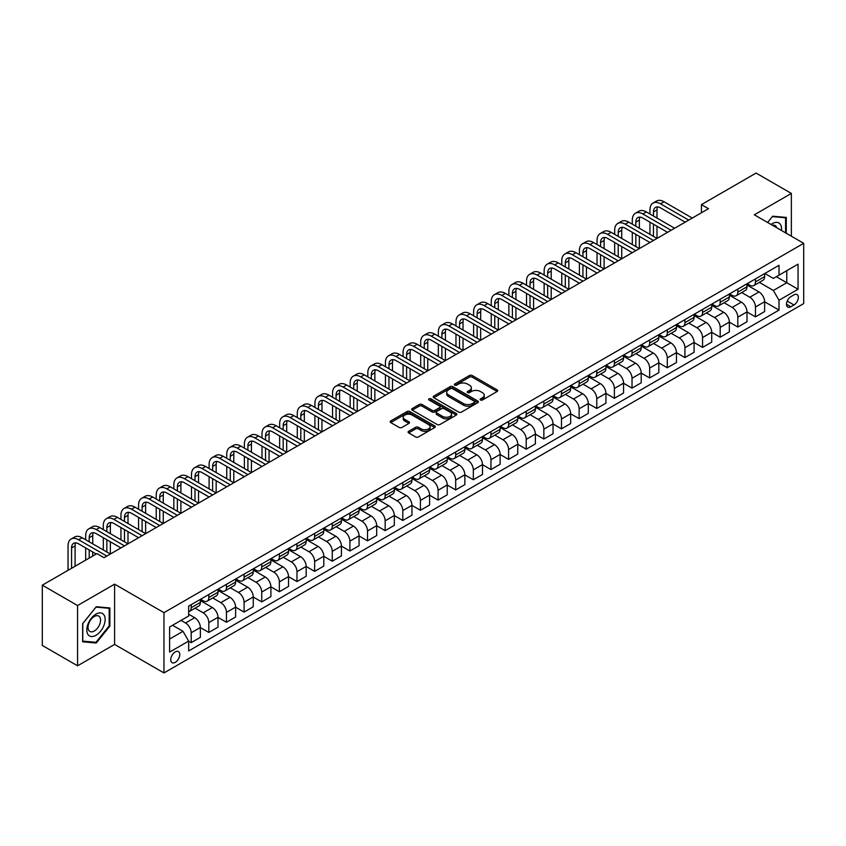 <?xml version="1.0" encoding="UTF-8"?>
<svg xmlns="http://www.w3.org/2000/svg" width="846" height="846" viewBox="0 0 846 846"><rect width="100%" height="100%" fill="white"/><g stroke="black" fill="none" stroke-linecap="round" stroke-linejoin="round"><path stroke-width="1.27" d="M480.486 399.999A1.375 0.793 0 0 0 482.432 399.999L497.141 391.497A1.956 1.132 0 0 0 497.712 390.704A1.956 1.132 0 0 0 497.141 389.9L472.216 375.508A1.956 1.132 0 0 0 469.445 375.508L454.736 384.01A1.375 0.793 0 0 0 454.334 384.57A1.375 0.793 0 0 0 454.736 385.131A1.375 0.793 0 0 0 456.671 385.131L458.574 384.031A6.271 3.617 0 0 1 467.436 384.031L469.519 385.226A6.271 3.617 0 0 1 471.349 387.785A6.271 3.617 0 0 1 469.519 390.344L467.616 391.444A1.375 0.793 0 0 0 467.214 392.005A1.375 0.793 0 0 0 467.616 392.565A1.375 0.793 0 0 0 469.551 392.565L471.455 391.465A6.271 3.617 0 0 1 480.317 391.465L482.389 392.66A6.271 3.617 0 0 1 484.229 395.219A6.271 3.617 0 0 1 482.389 397.779L480.486 398.878A1.375 0.793 0 0 0 480.084 399.439A1.375 0.793 0 0 0 480.486 399.999L480.486 398.878M175.249 662.344A6.387 3.691 120 0 0 179.426 656.718A6.387 3.691 120 0 0 178.443 651.6A6.387 3.691 120 0 0 175.249 651.917A6.387 3.691 120 0 0 171.082 657.543A6.387 3.691 120 0 0 172.066 662.661A6.387 3.691 120 0 0 175.249 662.344M408.66 431.312A1.956 1.132 0 0 0 408.089 432.116A1.956 1.132 0 0 0 408.66 432.909L415.65 436.948A1.956 1.132 0 0 0 418.421 436.948L434.759 427.516A1.956 1.132 0 0 0 435.33 426.712A1.956 1.132 0 0 0 434.759 425.919L409.834 411.526A1.956 1.132 0 0 0 407.063 411.526L390.725 420.959A1.956 1.132 0 0 0 390.154 421.763A1.956 1.132 0 0 0 390.725 422.556L399.175 427.431A1.956 1.132 0 0 0 401.945 427.431L408.935 423.402A1.956 1.132 0 0 0 409.506 422.598A1.956 1.132 0 0 0 408.935 421.794L404.748 419.383A5.235 3.024 0 0 1 403.214 417.247A5.235 3.024 0 0 1 406.45 414.445A5.235 3.024 0 0 1 412.161 415.1L428.562 424.576A5.235 3.024 0 0 1 430.096 426.712A5.235 3.024 0 0 1 426.86 429.514A5.235 3.024 0 0 1 421.16 428.859L418.421 427.272A1.956 1.132 0 0 0 415.65 427.272L408.66 431.312L408.66 432.909M114.591 584.152L77.568 605.535L42.3 585.178L42.3 645.445L77.568 665.802L114.591 644.419L163.965 672.93L163.965 612.663L114.591 584.152L114.591 644.419M791.359 236.193L791.359 193.427L754.325 214.81L803.7 243.32L163.965 612.663M791.359 193.427L756.091 173.07L701.429 204.626L701.429 212.769M42.3 585.178L96.962 553.612L104.016 557.683L708.483 208.698L701.429 204.626M458.712 412.087A1.956 1.132 0 0 0 461.482 412.087L477.821 402.654A1.956 1.132 0 0 0 478.392 401.85A1.956 1.132 0 0 0 477.821 401.057L452.896 386.664A1.956 1.132 0 0 0 450.125 386.664L433.787 396.097A1.956 1.132 0 0 0 433.215 396.901A1.956 1.132 0 0 0 433.787 397.694L458.712 412.087M429.567 400.295A1.375 0.793 0 0 1 430.952 400.486L430.952 398.857L456.29 413.483A1.956 1.132 0 0 1 456.861 414.286A1.956 1.132 0 0 1 456.29 415.079L439.952 424.512A1.956 1.132 0 0 1 437.181 424.512L412.256 410.13L419.256 406.122L419.256 404.494L412.256 408.533A1.956 1.132 0 0 0 411.685 409.327A1.956 1.132 0 0 0 412.256 410.13L412.256 408.533M419.256 406.122A1.956 1.132 0 0 1 422.017 406.122L422.017 404.494A1.956 1.132 0 0 0 419.256 404.494M422.017 404.494L432.126 410.331A1.956 1.132 0 0 0 434.897 410.331L439.539 407.645A1.956 1.132 0 0 0 440.11 406.852A1.956 1.132 0 0 0 439.539 406.048L429.017 399.978A1.375 0.793 0 0 1 428.615 399.418A1.375 0.793 0 0 1 429.461 398.688A1.375 0.793 0 0 1 430.952 398.857M793.971 294.873L790.862 296.66A6.186 3.574 120 0 0 786.822 302.107A6.186 3.574 120 0 0 787.774 307.066A6.186 3.574 120 0 0 790.862 306.76L793.971 304.972A6.186 3.574 120 0 0 798.011 299.516A6.186 3.574 120 0 0 797.059 294.567A6.186 3.574 120 0 0 793.971 294.873M163.965 672.93L803.7 303.587L803.7 243.32M764.837 273.491L773.371 278.419L779.018 275.161L779.018 265.306L188.658 606.148L188.658 616.004L169.612 626.992L169.612 652.076L188.658 641.088L188.658 650.944L779.018 310.101L779.018 300.245L773.371 290.474L759.348 282.374M779.018 275.161L798.053 264.164L798.053 289.247L779.018 300.245M77.568 605.535L77.568 665.802M776.332 276.705L786.769 282.733L786.769 270.678L798.053 264.164M773.371 290.474L786.769 282.733L798.053 289.247M169.612 639.047L183.011 631.317L172.573 625.289M188.658 641.162L191.196 642.632L191.196 632.776A7.984 4.611 -120 0 0 185.549 623.005L181.033 620.393M191.196 642.632L200.365 637.334L200.365 627.489A7.984 4.611 -120 0 0 194.717 617.707L188.658 614.207M200.365 627.563L208.825 632.448L208.825 622.593A7.984 4.611 -120 0 0 203.188 612.821L195.088 608.147M208.825 632.448L217.993 627.161L217.993 617.305A7.984 4.611 -120 0 0 212.357 607.534L200.365 600.607M217.993 617.39L226.464 622.275L226.464 612.419A7.984 4.611 -120 0 0 220.817 602.648L212.716 597.963M226.464 622.275L235.632 616.977L235.632 607.121A7.984 4.611 -120 0 0 229.985 597.35L217.993 590.423M235.632 607.206L244.092 612.092L244.092 602.236A7.984 4.611 -120 0 0 238.456 592.464L230.345 587.79M244.092 612.092L253.261 606.793L253.261 596.938A7.984 4.611 -120 0 0 247.624 587.166L235.632 580.25M253.261 597.022L261.731 601.908L261.731 592.052A7.984 4.611 -120 0 0 256.084 582.281L247.984 577.607M261.731 601.908L270.9 596.62L270.9 586.764A7.984 4.611 -120 0 0 265.253 576.993L253.261 570.067M270.9 586.849L279.36 591.735L279.36 581.879A7.984 4.611 -120 0 0 273.713 572.108L265.612 567.423M279.36 591.735L288.528 586.437L288.528 576.581A7.984 4.611 -120 0 0 282.892 566.809L270.9 559.883M288.528 576.665L296.988 581.551L296.988 571.695A7.984 4.611 -120 0 0 291.352 561.924L283.251 557.25M296.988 581.551L306.167 576.253L306.167 566.397A7.984 4.611 -120 0 0 300.52 556.626L288.528 549.71M306.167 566.482L314.627 571.367L314.627 561.511A7.984 4.611 -120 0 0 308.98 551.74L300.88 547.066M314.627 571.367L323.796 566.08L323.796 556.224A7.984 4.611 -120 0 0 318.149 546.453L306.167 539.526M323.796 556.298L332.256 561.194L332.256 551.338A7.984 4.611 -120 0 0 326.619 541.556L318.519 536.882M332.256 561.194L341.424 555.896L341.424 546.04A7.984 4.611 -120 0 0 335.788 536.269L323.796 529.342M341.424 546.125L349.895 551.01L349.895 541.154A7.984 4.611 -120 0 0 344.248 531.383L336.148 526.698M349.895 551.01L359.064 545.712L359.064 535.856A7.984 4.611 -120 0 0 353.417 526.085L341.424 519.169M359.064 535.941L367.524 540.827L367.524 530.971A7.984 4.611 -120 0 0 361.887 521.199L353.787 516.525M367.524 540.827L376.692 535.539L376.692 525.683A7.984 4.611 -120 0 0 371.056 515.901L359.064 508.985M376.692 525.757L385.163 530.643L385.163 520.798A7.984 4.611 -120 0 0 379.516 511.016L371.415 506.342M385.163 530.643L394.331 525.355L394.331 515.5A7.984 4.611 -120 0 0 388.684 505.728L376.692 498.802M394.331 515.584L402.791 520.47L402.791 510.614A7.984 4.611 -120 0 0 397.155 500.843L389.044 496.158M402.791 520.47L411.96 515.172L411.96 505.316A7.984 4.611 -120 0 0 406.323 495.545L394.331 488.618M411.96 505.4L420.43 510.286L420.43 500.43A7.984 4.611 -120 0 0 414.783 490.659L406.683 485.985M420.43 510.286L429.599 504.999L429.599 495.143A7.984 4.611 -120 0 0 423.952 485.361L411.96 478.445M429.599 495.217L438.059 500.102L438.059 490.257A7.984 4.611 -120 0 0 432.412 480.475L424.311 475.801M438.059 500.102L447.227 494.815L447.227 484.959A7.984 4.611 -120 0 0 441.58 475.188L429.599 468.261M447.227 485.044L455.687 489.929L455.687 480.073A7.984 4.611 -120 0 0 450.051 470.302L441.95 465.617M455.687 489.929L464.856 484.631L464.856 474.775A7.984 4.611 -120 0 0 459.219 465.004L447.227 458.077M464.856 474.86L473.326 479.745L473.326 469.89A7.984 4.611 -120 0 0 467.679 460.118L459.579 455.444M473.326 479.745L482.495 474.447L482.495 464.602A7.984 4.611 -120 0 0 476.848 454.82L464.856 447.904M482.495 464.676L490.955 469.562L490.955 459.706A7.984 4.611 -120 0 0 485.318 449.935L477.218 445.26M490.955 469.562L500.123 464.274L500.123 454.418A7.984 4.611 -120 0 0 494.487 444.647L482.495 437.72M500.123 454.503L508.594 459.389L508.594 449.533A7.984 4.611 -120 0 0 502.947 439.761L494.847 435.077M508.594 459.389L517.763 454.091L517.763 444.235A7.984 4.611 -120 0 0 512.116 434.463L500.123 427.537M517.763 444.319L526.223 449.205L526.223 439.349A7.984 4.611 -120 0 0 520.586 429.578L512.475 424.904M526.223 449.205L535.391 443.907L535.391 434.051A7.984 4.611 -120 0 0 529.755 424.28L517.763 417.364M535.391 434.135L543.862 439.021L543.862 429.165A7.984 4.611 -120 0 0 538.215 419.394L530.114 414.72M543.862 439.021L553.03 433.734L553.03 423.878A7.984 4.611 -120 0 0 547.383 414.106L535.391 407.18M553.03 423.962L561.49 428.848L561.49 418.992A7.984 4.611 -120 0 0 555.843 409.221L547.743 404.536M561.49 428.848L570.659 423.55L570.659 413.694A7.984 4.611 -120 0 0 565.022 403.923L553.03 396.996M570.659 413.779L579.129 418.664L579.129 408.808A7.984 4.611 -120 0 0 573.482 399.037L565.382 394.363M579.129 418.664L588.298 413.366L588.298 403.51A7.984 4.611 -120 0 0 582.651 393.739L570.659 386.823M588.298 403.595L596.758 408.481L596.758 398.625A7.984 4.611 -120 0 0 591.111 388.853L583.01 384.179M596.758 408.481L605.926 403.193L605.926 393.337A7.984 4.611 -120 0 0 600.279 383.566L588.298 376.639M605.926 393.411L614.386 398.307L614.386 388.451A7.984 4.611 -120 0 0 608.75 378.67L600.649 373.995M614.386 398.307L623.555 393.009L623.555 383.153A7.984 4.611 -120 0 0 617.918 373.382L605.926 366.455M623.555 383.238L632.025 388.124L632.025 378.268A7.984 4.611 -120 0 0 626.378 368.496L618.278 363.812M632.025 388.124L641.194 382.826L641.194 372.97A7.984 4.611 -120 0 0 635.547 363.198L623.555 356.282M641.194 373.054L649.654 377.94L649.654 368.084A7.984 4.611 -120 0 0 644.018 358.313L635.917 353.639M649.654 377.94L658.823 372.652L658.823 362.797A7.984 4.611 -120 0 0 653.186 353.015L641.194 346.099M658.823 362.871L667.293 367.756L667.293 357.911A7.984 4.611 -120 0 0 661.646 348.129L653.546 343.455M667.293 367.756L676.462 362.469L676.462 352.613A7.984 4.611 -120 0 0 670.815 342.841L658.823 335.915M676.462 352.697L684.922 357.583L684.922 347.727A7.984 4.611 -120 0 0 679.285 337.956L671.174 333.271M684.922 357.583L694.09 352.285L694.09 342.429A7.984 4.611 -120 0 0 688.454 332.658L676.462 325.731M694.09 342.514L702.561 347.399L702.561 337.543A7.984 4.611 -120 0 0 696.914 327.772L688.813 323.098M702.561 347.399L711.729 342.112L711.729 332.256A7.984 4.611 -120 0 0 706.082 322.474L694.09 315.558M711.729 332.33L720.189 337.216L720.189 327.37A7.984 4.611 -120 0 0 714.542 317.588L706.442 312.914M720.189 337.216L729.358 331.928L729.358 322.072A7.984 4.611 -120 0 0 723.711 312.301L711.729 305.374M729.358 322.157L737.818 327.042L737.818 317.187A7.984 4.611 -120 0 0 732.181 307.415L724.081 302.731M737.818 327.042L746.997 321.744L746.997 311.888A7.984 4.611 -120 0 0 741.35 302.117L729.358 295.191M746.997 311.973L755.457 316.859L755.457 307.003A7.984 4.611 -120 0 0 749.81 297.232L741.709 292.557M755.457 316.859L764.625 311.561L764.625 301.715A7.984 4.611 -120 0 0 758.978 291.933L746.997 285.017M747.208 283.674L749.81 285.176A7.984 4.611 -120 0 0 753.807 285.578A7.984 4.611 -120 0 0 755.457 281.919L755.457 278.905M729.569 293.848L732.181 295.36A7.984 4.611 -120 0 0 736.168 295.751A7.984 4.611 -120 0 0 737.818 292.103L737.818 289.089M711.941 304.031L714.542 305.543A7.984 4.611 -120 0 0 718.54 305.935A7.984 4.611 -120 0 0 720.189 302.276L720.189 299.262M694.302 314.215L696.914 315.717A7.984 4.611 -120 0 0 700.9 316.118A7.984 4.611 -120 0 0 702.561 312.46L702.561 309.446M676.673 324.388L679.285 325.9A7.984 4.611 -120 0 0 683.272 326.292A7.984 4.611 -120 0 0 684.922 322.643L684.922 319.629M659.034 334.572L661.646 336.084A7.984 4.611 -120 0 0 665.633 336.475A7.984 4.611 -120 0 0 667.293 332.827L667.293 329.813M641.405 344.756L644.018 346.257A7.984 4.611 -120 0 0 648.004 346.659A7.984 4.611 -120 0 0 649.654 343L649.654 339.986M623.766 354.929L626.378 356.441A7.984 4.611 -120 0 0 630.376 356.832A7.984 4.611 -120 0 0 632.025 353.184L632.025 350.17M606.138 365.112L608.75 366.625A7.984 4.611 -120 0 0 612.737 367.016A7.984 4.611 -120 0 0 614.386 363.368L614.386 360.354M588.509 375.296L591.111 376.798A7.984 4.611 -120 0 0 595.108 377.2A7.984 4.611 -120 0 0 596.758 373.541L596.758 370.527M570.87 385.48L573.482 386.982A7.984 4.611 -120 0 0 577.469 387.373A7.984 4.611 -120 0 0 579.129 383.724L579.129 380.711M553.242 395.653L555.843 397.165A7.984 4.611 -120 0 0 559.841 397.557A7.984 4.611 -120 0 0 561.49 393.908L561.49 390.894M535.603 405.837L538.215 407.338A7.984 4.611 -120 0 0 542.201 407.74A7.984 4.611 -120 0 0 543.862 404.081L543.862 401.067M517.974 416.021L520.586 417.522A7.984 4.611 -120 0 0 524.573 417.913A7.984 4.611 -120 0 0 526.223 414.265L526.223 411.251M500.335 426.194L502.947 427.706A7.984 4.611 -120 0 0 506.934 428.097A7.984 4.611 -120 0 0 508.594 424.449L508.594 421.435M482.706 436.377L485.318 437.879A7.984 4.611 -120 0 0 489.305 438.281A7.984 4.611 -120 0 0 490.955 434.622L490.955 431.608M465.067 446.561L467.679 448.063A7.984 4.611 -120 0 0 471.677 448.454A7.984 4.611 -120 0 0 473.326 444.806L473.326 441.792M447.439 456.734L450.051 458.246A7.984 4.611 -120 0 0 454.038 458.638A7.984 4.611 -120 0 0 455.687 454.989L455.687 451.976M429.81 466.918L432.412 468.43A7.984 4.611 -120 0 0 436.409 468.821A7.984 4.611 -120 0 0 438.059 465.163L438.059 462.149M412.171 477.102L414.783 478.603A7.984 4.611 -120 0 0 418.77 479.005A7.984 4.611 -120 0 0 420.43 475.346L420.43 472.332M394.543 487.275L397.155 488.787A7.984 4.611 -120 0 0 401.141 489.178A7.984 4.611 -120 0 0 402.791 485.53L402.791 482.516M376.904 497.459L379.516 498.971A7.984 4.611 -120 0 0 383.502 499.362A7.984 4.611 -120 0 0 385.163 495.703L385.163 492.7M359.275 507.642L361.887 509.144A7.984 4.611 -120 0 0 365.874 509.546A7.984 4.611 -120 0 0 367.524 505.887L367.524 502.873M341.636 517.815L344.248 519.328A7.984 4.611 -120 0 0 348.245 519.719A7.984 4.611 -120 0 0 349.895 516.071L349.895 513.057M324.007 527.999L326.619 529.511A7.984 4.611 -120 0 0 330.606 529.903A7.984 4.611 -120 0 0 332.256 526.254L332.256 523.24M306.379 538.183L308.98 539.685A7.984 4.611 -120 0 0 312.978 540.086A7.984 4.611 -120 0 0 314.627 536.427L314.627 533.414M288.74 548.367L291.352 549.868A7.984 4.611 -120 0 0 295.339 550.26A7.984 4.611 -120 0 0 296.988 546.611L296.988 543.597M271.111 558.54L273.713 560.052A7.984 4.611 -120 0 0 277.71 560.443A7.984 4.611 -120 0 0 279.36 556.795L279.36 553.781M253.472 568.724L256.084 570.225A7.984 4.611 -120 0 0 260.071 570.627A7.984 4.611 -120 0 0 261.731 566.968L261.731 563.954M235.844 578.907L238.456 580.409A7.984 4.611 -120 0 0 242.442 580.8A7.984 4.611 -120 0 0 244.092 577.152L244.092 574.138M218.205 589.08L220.817 590.593A7.984 4.611 -120 0 0 224.803 590.984A7.984 4.611 -120 0 0 226.464 587.336L226.464 584.322M200.576 599.264L203.188 600.766A7.984 4.611 -120 0 0 207.175 601.168A7.984 4.611 -120 0 0 208.825 597.509L208.825 594.495M764.625 301.789L779.018 310.101M753.807 285.578L762.976 280.28A7.984 4.611 -120 0 0 764.625 276.621L764.625 273.618M736.168 295.751L745.337 290.464A7.984 4.611 -120 0 0 746.997 286.805L746.997 283.791M718.54 305.935L727.708 300.637A7.984 4.611 -120 0 0 729.358 296.988L729.358 293.974M700.9 316.118L710.069 310.82A7.984 4.611 -120 0 0 711.729 307.172L711.729 304.158M683.272 326.292L692.44 321.004A7.984 4.611 -120 0 0 694.09 317.345L694.09 314.331M665.633 336.475L674.801 331.177A7.984 4.611 -120 0 0 676.462 327.529L676.462 324.515M648.004 346.659L657.173 341.361A7.984 4.611 -120 0 0 658.823 337.713L658.823 334.699M630.376 356.832L639.544 351.545A7.984 4.611 -120 0 0 641.194 347.886L641.194 344.872M612.737 367.016L621.905 361.718A7.984 4.611 -120 0 0 623.555 358.07L623.555 355.056M595.108 377.2L604.277 371.902A7.984 4.611 -120 0 0 605.926 368.253L605.926 365.239M577.469 387.373L586.638 382.085A7.984 4.611 -120 0 0 588.298 378.426L588.298 375.413M559.841 397.557L569.009 392.258A7.984 4.611 -120 0 0 570.659 388.61L570.659 385.596M542.201 407.74L551.37 402.442A7.984 4.611 -120 0 0 553.03 398.794L553.03 395.78M524.573 417.913L533.741 412.626A7.984 4.611 -120 0 0 535.391 408.967L535.391 405.953M506.934 428.097L516.113 422.81A7.984 4.611 -120 0 0 517.763 419.151L517.763 416.137M489.305 438.281L498.474 432.983A7.984 4.611 -120 0 0 500.123 429.334L500.123 426.321M471.677 448.454L480.845 443.167A7.984 4.611 -120 0 0 482.495 439.508L482.495 436.494M454.038 458.638L463.206 453.35A7.984 4.611 -120 0 0 464.856 449.691L464.856 446.677M436.409 468.821L445.578 463.523A7.984 4.611 -120 0 0 447.227 459.875L447.227 456.861M418.77 479.005L427.939 473.707A7.984 4.611 -120 0 0 429.599 470.059L429.599 467.045M401.141 489.178L410.31 483.891A7.984 4.611 -120 0 0 411.96 480.232L411.96 477.218M383.502 499.362L392.671 494.064A7.984 4.611 -120 0 0 394.331 490.416L394.331 487.402M365.874 509.546L375.042 504.248A7.984 4.611 -120 0 0 376.692 500.599L376.692 497.585M348.245 519.719L357.414 514.431A7.984 4.611 -120 0 0 359.064 510.773L359.064 507.759M330.606 529.903L339.775 524.605A7.984 4.611 -120 0 0 341.424 520.956L341.424 517.942M312.978 540.086L322.146 534.788A7.984 4.611 -120 0 0 323.796 531.14L323.796 528.126M295.339 550.26L304.507 544.972A7.984 4.611 -120 0 0 306.167 541.313L306.167 538.299M277.71 560.443L286.879 555.145A7.984 4.611 -120 0 0 288.528 551.497L288.528 548.483M260.071 570.627L269.24 565.329A7.984 4.611 -120 0 0 270.9 561.681L270.9 558.667M242.442 580.8L251.611 575.513A7.984 4.611 -120 0 0 253.261 571.854L253.261 568.84M224.803 590.984L233.982 585.696A7.984 4.611 -120 0 0 235.632 582.037L235.632 579.024M207.175 601.168L216.343 595.87A7.984 4.611 -120 0 0 217.993 592.221L217.993 589.207M188.658 611.669A7.984 4.611 -120 0 0 189.546 611.341L198.715 606.053A7.984 4.611 -120 0 0 200.365 602.394L200.365 599.38M189.546 611.341A7.984 4.611 -120 0 0 191.196 607.692L191.196 604.678M183.011 631.317L188.658 641.088M786.283 233.253L786.283 217.422L772.662 216.206L767.618 222.487L772.387 216.608L785.574 217.782L785.574 232.851M82.644 641.807L96.254 643.023L109.874 626.093L109.874 607.946L96.254 606.73L82.644 623.661L82.644 641.807M109.166 625.691L109.874 626.093M94.815 642.199L96.254 643.023M481.036 400.19L482.389 399.407A6.271 3.617 0 0 0 484.229 396.848L484.229 395.219M471.349 387.785L471.349 389.414A6.271 3.617 0 0 1 469.519 391.973L468.155 392.756M497.11 391.518L472.216 377.147A1.956 1.132 0 0 0 469.445 377.147L455.285 385.321M477.8 402.664L452.896 388.293A1.956 1.132 0 0 0 450.125 388.293L433.818 397.715M474.363 402.41A1.375 0.793 0 0 0 474.765 401.85A1.375 0.793 0 0 0 474.363 401.29L452.483 388.663A1.375 0.793 0 0 0 450.548 388.663L448.539 389.826A6.271 3.617 0 0 0 446.699 392.385A6.271 3.617 0 0 0 448.539 394.934L463.492 403.574A6.271 3.617 0 0 0 472.354 403.574L474.363 402.41L474.363 404.039A1.375 0.793 0 0 0 474.765 403.479L474.765 401.85M446.699 392.385L446.699 394.014A6.271 3.617 0 0 0 448.539 396.563L448.539 394.934M474.363 404.039L472.354 405.202A6.271 3.617 0 0 1 463.492 405.202L448.539 396.563M422.017 406.122L432.126 411.96A1.956 1.132 0 0 0 434.897 411.96L439.539 409.274A1.956 1.132 0 0 0 440.11 408.481L440.11 406.852M430.952 400.486L456.269 415.1M442.617 416.38A5.235 3.024 0 0 0 448.327 417.036A5.235 3.024 0 0 0 451.563 414.244A5.235 3.024 0 0 0 450.03 412.108L444.245 408.766A1.956 1.132 0 0 0 441.475 408.766L436.843 411.452A1.956 1.132 0 0 0 436.261 412.245A1.956 1.132 0 0 0 436.843 413.049L442.617 416.38L442.617 418.009A5.235 3.024 0 0 0 448.327 418.664A5.235 3.024 0 0 0 451.563 415.872L451.563 414.244M436.261 412.245L436.261 413.874A1.956 1.132 0 0 0 436.843 414.677L436.843 413.049M442.617 418.009L436.843 414.677M430.096 426.712L430.096 428.34A5.235 3.024 0 0 1 426.86 431.143A5.235 3.024 0 0 1 421.16 430.487L418.421 428.901A1.956 1.132 0 0 0 415.65 428.901L408.681 432.93M403.214 417.247L403.214 418.876A5.235 3.024 0 0 0 404.748 421.012L404.748 419.383M408.935 421.794L408.935 423.402L404.748 421.012M434.738 427.526L409.834 413.155A1.956 1.132 0 0 0 407.063 413.155L390.757 422.577L390.725 420.959M649.94 213.996L649.94 209.924A14.964 8.64 60 0 1 653.038 203.072L656.559 201.041A14.964 8.64 60 0 1 664.047 201.782L692.261 218.067M653.038 203.072A14.964 8.64 60 0 1 660.515 203.812L688.729 220.108M685.207 222.138L660.515 207.883A9.972 5.763 -120 0 0 655.534 207.397A9.972 5.763 -120 0 0 653.461 211.955L653.461 216.037M657.617 206.932A9.972 5.763 -120 0 0 656.993 209.924L656.993 218.067M653.461 224.179L653.461 236.394M656.993 226.21L656.993 238.424L628.779 222.138L625.257 224.179L653.461 240.465M649.94 234.353L649.94 222.138M632.3 224.179L632.3 220.108A14.964 8.64 60 0 1 635.409 213.255L638.931 211.214A14.964 8.64 60 0 1 646.407 211.955L674.622 228.251M635.409 213.255A14.964 8.64 60 0 1 642.886 213.996L671.1 230.281M667.568 232.322L642.886 218.067A9.972 5.763 -120 0 0 637.895 217.57A9.972 5.763 -120 0 0 635.832 222.138L635.832 226.21M639.988 217.115A9.972 5.763 -120 0 0 639.354 220.108L639.354 228.251M635.832 234.353L635.832 246.577M639.354 236.394L639.354 248.608L611.15 232.322L607.618 234.353L635.832 250.649M632.3 244.536L632.3 232.322M649.94 242.506L625.257 228.251A9.972 5.763 -120 0 0 620.266 227.754A9.972 5.763 -120 0 0 618.204 232.322L618.204 236.394M622.349 227.299A9.972 5.763 -120 0 0 621.725 230.281L621.725 238.424M618.204 244.536L618.204 256.75M621.725 246.577L621.725 258.791L593.511 242.506L589.99 244.536L618.204 260.822M614.672 254.72L614.672 242.506M614.672 234.353L614.672 230.281A14.964 8.64 60 0 1 617.77 223.439A14.964 8.64 60 0 1 625.257 224.179M617.77 223.439L621.302 221.398A14.964 8.64 60 0 1 628.779 222.138M632.3 252.679L607.618 238.424A9.972 5.763 -120 0 0 602.627 237.938A9.972 5.763 -120 0 0 600.565 242.506L600.565 246.577M604.721 237.472A9.972 5.763 -120 0 0 604.097 240.465L604.097 248.608M600.565 254.72L600.565 266.934M604.097 256.75L604.097 268.975L575.883 252.679L572.351 254.72L600.565 271.006M597.043 264.893L597.043 252.679M597.043 244.536L597.043 240.465A14.964 8.64 60 0 1 600.142 233.612A14.964 8.64 60 0 1 607.618 234.353M600.142 233.612L603.663 231.582A14.964 8.64 60 0 1 611.15 232.322M614.672 262.863L589.99 248.608A9.972 5.763 -120 0 0 584.998 248.111A9.972 5.763 -120 0 0 582.936 252.679L582.936 256.75M587.082 247.656A9.972 5.763 -120 0 0 586.458 250.649L586.458 258.791M582.936 264.893L582.936 277.118M586.458 266.934L586.458 279.148L558.244 262.863L554.722 264.893L582.936 281.189M579.404 275.077L579.404 262.863M579.404 254.72L579.404 250.649A14.964 8.64 60 0 1 582.503 243.796A14.964 8.64 60 0 1 589.99 244.536M582.503 243.796L586.035 241.755A14.964 8.64 60 0 1 593.511 242.506M781.461 230.472A12.965 7.487 120 0 0 780.329 224.317A12.965 7.487 120 0 0 771.066 224.476M776.755 227.754A8.872 5.129 120 0 0 776.152 226.464A8.872 5.129 120 0 0 775.148 225.544A8.872 5.129 120 0 0 772.44 225.269M784.697 217.285L785.574 217.782M95.979 614.122A12.965 7.487 120 0 0 86.81 630.006A12.965 7.487 120 0 0 95.979 635.304A12.965 7.487 120 0 0 105.147 619.42A12.965 7.487 120 0 0 95.979 614.122M94.308 616.501A8.872 5.129 120 0 0 88.502 624.327A8.872 5.129 120 0 0 89.866 631.444A8.872 5.129 120 0 0 94.308 631A8.872 5.129 120 0 0 100.103 623.174A8.872 5.129 120 0 0 98.749 616.068A8.872 5.129 120 0 0 94.308 616.501M109.166 625.892L95.979 642.304L82.781 641.12L82.781 623.534L95.979 607.132L109.166 608.306L109.166 625.892M108.288 607.798L109.166 608.306M597.043 273.047L572.351 258.791A9.972 5.763 -120 0 0 567.37 258.294A9.972 5.763 -120 0 0 565.297 262.863L565.297 266.934M569.453 257.84A9.972 5.763 -120 0 0 568.829 260.822L568.829 268.975M565.297 275.077L565.297 287.291M568.829 277.118L568.829 289.332L540.615 273.047L537.083 275.077L565.297 291.362M561.776 285.261L561.776 273.047M561.776 264.893L561.776 260.822A14.964 8.64 60 0 1 564.874 253.98A14.964 8.64 60 0 1 572.351 254.72M564.874 253.98L568.396 251.939A14.964 8.64 60 0 1 575.883 252.679M579.404 283.22L554.722 268.975A9.972 5.763 -120 0 0 549.731 268.478A9.972 5.763 -120 0 0 547.669 273.047L547.669 277.118M551.814 268.013A9.972 5.763 -120 0 0 551.19 271.006L551.19 279.148M547.669 285.261L547.669 297.475M551.19 287.291L551.19 299.516L522.976 283.22L519.455 285.261L547.669 301.546M544.137 295.444L544.137 283.22M544.137 275.077L544.137 271.006A14.964 8.64 60 0 1 547.235 264.153A14.964 8.64 60 0 1 554.722 264.893M547.235 264.153L550.767 262.123A14.964 8.64 60 0 1 558.244 262.863M561.776 293.403L537.083 279.148A9.972 5.763 -120 0 0 532.102 278.651A9.972 5.763 -120 0 0 530.03 283.22L530.03 287.291M534.186 278.197A9.972 5.763 -120 0 0 533.562 281.189L533.562 289.332M530.03 295.444L530.03 307.658M533.562 297.475L533.562 309.689L505.348 293.403L501.815 295.444L530.03 311.73M526.508 305.618L526.508 293.403M526.508 285.261L526.508 281.189A14.964 8.64 60 0 1 529.607 274.337A14.964 8.64 60 0 1 537.083 275.077M529.607 274.337L533.128 272.306A14.964 8.64 60 0 1 540.615 273.047M544.137 303.587L519.455 289.332A9.972 5.763 -120 0 0 514.463 288.835A9.972 5.763 -120 0 0 512.401 293.403L512.401 297.475M516.546 288.38A9.972 5.763 -120 0 0 515.923 291.362L515.923 299.516M512.401 305.618L512.401 317.832M515.923 307.658L515.923 319.873L487.708 303.587L484.187 305.618L512.401 321.903M508.869 315.801L508.869 303.587M508.869 295.444L508.869 291.362A14.964 8.64 60 0 1 511.967 284.52A14.964 8.64 60 0 1 519.455 285.261M511.967 284.52L515.5 282.479A14.964 8.64 60 0 1 522.976 283.22M526.508 313.76L501.815 299.516A9.972 5.763 -120 0 0 496.835 299.019A9.972 5.763 -120 0 0 494.762 303.587L494.762 307.658M498.918 298.553A9.972 5.763 -120 0 0 498.294 301.546L498.294 309.689M494.762 315.801L494.762 328.015M498.294 317.832L498.294 330.056L470.08 313.76L466.558 315.801L494.762 332.087M491.24 325.985L491.24 313.76M491.24 305.618L491.24 301.546A14.964 8.64 60 0 1 494.339 294.694A14.964 8.64 60 0 1 501.815 295.444M494.339 294.694L497.871 292.663A14.964 8.64 60 0 1 505.348 293.403M508.869 323.944L484.187 309.689A9.972 5.763 -120 0 0 479.196 309.202A9.972 5.763 -120 0 0 477.133 313.76L477.133 317.832M481.289 308.737A9.972 5.763 -120 0 0 480.665 311.73L480.665 319.873M477.133 325.985L477.133 338.199M480.665 328.015L480.665 340.229L452.451 323.944L448.919 325.985L477.133 342.27M473.612 336.158L473.612 323.944M473.612 315.801L473.612 311.73A14.964 8.64 60 0 1 476.71 304.877A14.964 8.64 60 0 1 484.187 305.618M476.71 304.877L480.232 302.847A14.964 8.64 60 0 1 487.708 303.587M491.24 334.128L466.558 319.873A9.972 5.763 -120 0 0 461.567 319.376A9.972 5.763 -120 0 0 459.505 323.944L459.505 328.015M463.65 318.921A9.972 5.763 -120 0 0 463.026 321.914L463.026 330.056M459.505 336.158L459.505 348.372M463.026 338.199L463.026 350.413L434.812 334.128L431.291 336.158L459.505 352.454M455.973 346.342L455.973 334.128M455.973 325.985L455.973 321.914A14.964 8.64 60 0 1 459.071 315.061A14.964 8.64 60 0 1 466.558 315.801M459.071 315.061L462.603 313.02A14.964 8.64 60 0 1 470.08 313.76M473.612 344.301L448.919 330.056A9.972 5.763 -120 0 0 443.939 329.559A9.972 5.763 -120 0 0 441.866 334.128L441.866 338.199M446.022 329.094A9.972 5.763 -120 0 0 445.398 332.087L445.398 340.229M441.866 346.342L441.866 358.556M445.398 348.372L445.398 360.597L417.184 344.301L413.652 346.342L441.866 362.627M438.344 356.526L438.344 344.301M438.344 336.158L438.344 332.087A14.964 8.64 60 0 1 441.443 325.234A14.964 8.64 60 0 1 448.919 325.985M441.443 325.234L444.964 323.204A14.964 8.64 60 0 1 452.451 323.944M455.973 354.485L431.291 340.229A9.972 5.763 -120 0 0 426.299 339.743A9.972 5.763 -120 0 0 424.237 344.301L424.237 348.372M428.383 339.278A9.972 5.763 -120 0 0 427.759 342.27L427.759 350.413M424.237 356.526L424.237 368.74M427.759 358.556L427.759 370.77L399.545 354.485L396.023 356.526L424.237 372.811M420.705 366.699L420.705 354.485M420.705 346.342L420.705 342.27A14.964 8.64 60 0 1 423.804 335.418A14.964 8.64 60 0 1 431.291 336.158M423.804 335.418L427.336 333.387A14.964 8.64 60 0 1 434.812 334.128M438.344 364.668L413.652 350.413A9.972 5.763 -120 0 0 408.671 349.916A9.972 5.763 -120 0 0 406.598 354.485L406.598 358.556M410.754 349.461A9.972 5.763 -120 0 0 410.13 352.454L410.13 360.597M406.598 366.699L406.598 378.923M410.13 368.74L410.13 380.954L381.916 364.668L378.384 366.699L406.598 382.995M403.077 376.882L403.077 364.668M403.077 356.526L403.077 352.454A14.964 8.64 60 0 1 406.175 345.602A14.964 8.64 60 0 1 413.652 346.342M406.175 345.602L409.697 343.561A14.964 8.64 60 0 1 417.184 344.301M420.705 374.841L396.023 360.597A9.972 5.763 -120 0 0 391.032 360.1A9.972 5.763 -120 0 0 388.97 364.668L388.97 368.74M393.115 359.635A9.972 5.763 -120 0 0 392.491 362.627L392.491 370.77M388.97 376.882L388.97 389.097M392.491 378.923L392.491 391.138L364.277 374.841L360.756 376.882L388.97 393.168M385.438 387.066L385.438 374.841M385.438 366.699L385.438 362.627A14.964 8.64 60 0 1 388.536 355.785A14.964 8.64 60 0 1 396.023 356.526M388.536 355.785L392.068 353.744A14.964 8.64 60 0 1 399.545 354.485M403.077 385.025L378.384 370.77A9.972 5.763 -120 0 0 373.403 370.284A9.972 5.763 -120 0 0 371.331 374.841L371.331 378.923M375.487 369.818A9.972 5.763 -120 0 0 374.863 372.811L374.863 380.954M371.331 387.066L371.331 399.28M374.863 389.097L374.863 401.311L346.649 385.025L343.127 387.066L371.331 403.352M367.809 397.239L367.809 385.025M367.809 376.882L367.809 372.811A14.964 8.64 60 0 1 370.908 365.958A14.964 8.64 60 0 1 378.384 366.699M370.908 365.958L374.429 363.928A14.964 8.64 60 0 1 381.916 364.668M385.438 395.209L360.756 380.954A9.972 5.763 -120 0 0 355.764 380.457A9.972 5.763 -120 0 0 353.702 385.025L353.702 389.097M357.858 380.002A9.972 5.763 -120 0 0 357.224 382.995L357.224 391.138M353.702 397.239L353.702 409.464M357.224 399.28L357.224 411.494L329.02 395.209L325.488 397.239L353.702 413.535M350.17 407.423L350.17 395.209M350.17 387.066L350.17 382.995A14.964 8.64 60 0 1 353.279 376.142A14.964 8.64 60 0 1 360.756 376.882M353.279 376.142L356.8 374.101A14.964 8.64 60 0 1 364.277 374.841M367.809 405.393L343.127 391.138A9.972 5.763 -120 0 0 338.136 390.641A9.972 5.763 -120 0 0 336.074 395.209L336.074 399.28M340.219 390.186A9.972 5.763 -120 0 0 339.595 393.168L339.595 401.311M336.074 407.423L336.074 419.637M339.595 409.464L339.595 421.678L311.381 405.393L307.859 407.423L336.074 423.709M332.541 417.607L332.541 405.393M332.541 397.239L332.541 393.168A14.964 8.64 60 0 1 335.64 386.326A14.964 8.64 60 0 1 343.127 387.066M335.64 386.326L339.172 384.285A14.964 8.64 60 0 1 346.649 385.025M350.17 415.566L325.488 401.311A9.972 5.763 -120 0 0 320.497 400.824A9.972 5.763 -120 0 0 318.434 405.393L318.434 409.464M322.59 400.359A9.972 5.763 -120 0 0 321.966 403.352L321.966 411.494M318.434 417.607L318.434 429.821M321.966 419.637L321.966 431.851M314.913 427.78L314.913 415.566M314.913 407.423L314.913 403.352A14.964 8.64 60 0 1 318.011 396.499A14.964 8.64 60 0 1 325.488 397.239M318.011 396.499L321.533 394.469A14.964 8.64 60 0 1 329.02 395.209M332.541 425.75L307.859 411.494A9.972 5.763 -120 0 0 302.868 410.997A9.972 5.763 -120 0 0 300.806 415.566L300.806 419.637M304.951 410.543A9.972 5.763 -120 0 0 304.327 413.535L304.327 421.678M300.806 427.78L300.806 440.005M304.327 429.821L304.327 442.035L276.113 425.75L272.592 427.78L300.806 444.076M297.274 437.964L297.274 425.75M297.274 417.607L297.274 413.535A14.964 8.64 60 0 1 300.372 406.683A14.964 8.64 60 0 1 307.859 407.423M300.372 406.683L303.904 404.642A14.964 8.64 60 0 1 311.381 405.393M279.645 427.78L279.645 423.709A14.964 8.64 60 0 1 282.744 416.867L286.265 414.826A14.964 8.64 60 0 1 293.752 415.566L321.966 431.862M282.744 416.867A14.964 8.64 60 0 1 290.22 417.607L318.434 433.892M314.913 435.933L290.22 421.678A9.972 5.763 -120 0 0 285.239 421.181A9.972 5.763 -120 0 0 283.167 425.75L283.167 429.821M287.323 420.726A9.972 5.763 -120 0 0 286.699 423.709L286.699 431.862M283.167 437.964L283.167 450.178M286.699 440.005L286.699 452.219L258.485 435.933L254.953 437.964L283.167 454.249M279.645 448.147L279.645 435.933M297.274 446.106L272.592 431.862A9.972 5.763 -120 0 0 267.6 431.365A9.972 5.763 -120 0 0 265.538 435.933L265.538 440.005M269.684 430.9A9.972 5.763 -120 0 0 269.06 433.892L269.06 442.035M265.538 448.147L265.538 460.361M269.06 450.178L269.06 462.402L240.846 446.106L237.324 448.147L265.538 464.433M262.006 458.321L262.006 446.106M262.006 437.964L262.006 433.892A14.964 8.64 60 0 1 265.105 427.04A14.964 8.64 60 0 1 272.592 427.78M265.105 427.04L268.637 425.009A14.964 8.64 60 0 1 276.113 425.75M279.645 456.29L254.953 442.035A9.972 5.763 -120 0 0 249.972 441.538A9.972 5.763 -120 0 0 247.899 446.106L247.899 450.178M252.055 441.083A9.972 5.763 -120 0 0 251.431 444.076L251.431 452.219M247.899 458.321L247.899 470.545M251.431 460.361L251.431 472.576L223.217 456.29L219.685 458.321L247.899 474.617M244.378 468.504L244.378 456.29M244.378 448.147L244.378 444.076A14.964 8.64 60 0 1 247.476 437.223A14.964 8.64 60 0 1 254.953 437.964M247.476 437.223L250.998 435.193A14.964 8.64 60 0 1 258.485 435.933M262.006 466.474L237.324 452.219A9.972 5.763 -120 0 0 232.333 451.722A9.972 5.763 -120 0 0 230.271 456.29L230.271 460.361M234.416 451.267A9.972 5.763 -120 0 0 233.792 454.249L233.792 462.402M230.271 468.504L230.271 480.718M233.792 470.545L233.792 482.759L205.578 466.474L202.057 468.504L230.271 484.79M226.739 478.688L226.739 466.474M226.739 458.321L226.739 454.249A14.964 8.64 60 0 1 229.837 447.407A14.964 8.64 60 0 1 237.324 448.147M229.837 447.407L233.369 445.366A14.964 8.64 60 0 1 240.846 446.106M244.378 476.647L219.685 462.402A9.972 5.763 -120 0 0 214.704 461.905A9.972 5.763 -120 0 0 212.632 466.474L212.632 470.545M216.788 461.44A9.972 5.763 -120 0 0 216.164 464.433L216.164 472.576M212.632 478.688L212.632 490.902M216.164 480.718L216.164 492.943L187.949 476.647L184.428 478.688L212.632 494.973M209.11 488.872L209.11 476.647M209.11 468.504L209.11 464.433A14.964 8.64 60 0 1 212.209 457.58A14.964 8.64 60 0 1 219.685 458.321M212.209 457.58L215.73 455.55A14.964 8.64 60 0 1 223.217 456.29M226.739 486.831L202.057 472.576A9.972 5.763 -120 0 0 197.065 472.089A9.972 5.763 -120 0 0 195.003 476.647L195.003 480.718M199.159 471.624A9.972 5.763 -120 0 0 198.535 474.617L198.535 482.759M195.003 488.872L195.003 501.086M198.535 490.902L198.535 503.116L170.321 486.831L166.789 488.872L195.003 505.157M191.482 499.045L191.482 486.831M191.482 478.688L191.482 474.617A14.964 8.64 60 0 1 194.58 467.764A14.964 8.64 60 0 1 202.057 468.504M194.58 467.764L198.101 465.734A14.964 8.64 60 0 1 205.578 466.474M209.11 497.014L184.428 482.759A9.972 5.763 -120 0 0 179.437 482.262A9.972 5.763 -120 0 0 177.374 486.831L177.374 490.902M181.52 481.808A9.972 5.763 -120 0 0 180.896 484.79L180.896 492.943M177.374 499.045L177.374 511.259M180.896 501.086L180.896 513.3L152.682 497.014L149.16 499.045L177.374 515.341M173.842 509.229L173.842 497.014M173.842 488.872L173.842 484.79A14.964 8.64 60 0 1 176.941 477.948A14.964 8.64 60 0 1 184.428 478.688M176.941 477.948L180.473 475.907A14.964 8.64 60 0 1 187.949 476.647M191.482 507.188L166.789 492.943A9.972 5.763 -120 0 0 161.798 492.446A9.972 5.763 -120 0 0 159.735 497.014L159.735 501.086M163.891 491.981A9.972 5.763 -120 0 0 163.267 494.973L163.267 503.116M159.735 509.229L159.735 521.443M163.267 511.259L163.267 523.484L135.053 507.188L131.521 509.229L159.735 525.514M156.214 519.412L156.214 507.188M156.214 499.045L156.214 494.973A14.964 8.64 60 0 1 159.312 488.121A14.964 8.64 60 0 1 166.789 488.872M159.312 488.121L162.834 486.09A14.964 8.64 60 0 1 170.321 486.831M173.842 517.371L149.16 503.116A9.972 5.763 -120 0 0 144.169 502.63A9.972 5.763 -120 0 0 142.107 507.188L142.107 511.259M146.252 502.164A9.972 5.763 -120 0 0 145.628 505.157L145.628 513.3M142.107 519.412L142.107 531.626M145.628 521.443L145.628 533.657L117.414 517.371L113.893 519.412L142.107 535.698M138.575 529.585L138.575 517.371M138.575 509.229L138.575 505.157A14.964 8.64 60 0 1 141.673 498.305A14.964 8.64 60 0 1 149.16 499.045M141.673 498.305L145.205 496.274A14.964 8.64 60 0 1 152.682 497.014M156.214 527.555L131.521 513.3A9.972 5.763 -120 0 0 126.54 512.803A9.972 5.763 -120 0 0 124.468 517.371L124.468 521.443M128.624 512.348A9.972 5.763 -120 0 0 128 515.341L128 523.484M124.468 529.585L124.468 541.81M128 531.626L128 543.841L99.786 527.555L96.254 529.585L124.468 545.882M120.946 539.769L120.946 527.555M120.946 519.412L120.946 515.341A14.964 8.64 60 0 1 124.045 508.488A14.964 8.64 60 0 1 131.521 509.229M124.045 508.488L127.566 506.447A14.964 8.64 60 0 1 135.053 507.188M138.575 537.728L113.893 523.484A9.972 5.763 -120 0 0 108.901 522.987A9.972 5.763 -120 0 0 106.839 527.555L106.839 531.626M110.985 522.521A9.972 5.763 -120 0 0 110.361 525.514L110.361 533.657M106.839 539.769L106.839 551.983M110.361 541.81L110.361 554.024L82.147 537.728L78.625 539.769L106.839 556.055M103.307 549.953L103.307 537.728M103.307 529.585L103.307 525.514A14.964 8.64 60 0 1 106.406 518.672A14.964 8.64 60 0 1 113.893 519.412M106.406 518.672L109.938 516.631A14.964 8.64 60 0 1 117.414 517.371M120.946 547.912L96.254 533.657A9.972 5.763 -120 0 0 91.273 533.17A9.972 5.763 -120 0 0 89.2 537.728L89.2 541.81M93.356 532.705A9.972 5.763 -120 0 0 92.732 535.698L92.732 543.841M89.2 549.953L89.2 558.096M92.732 551.983L92.732 556.055M85.679 560.126L85.679 547.912M85.679 539.769L85.679 535.698A14.964 8.64 60 0 1 88.777 528.845A14.964 8.64 60 0 1 96.254 529.585M88.777 528.845L92.299 526.815A14.964 8.64 60 0 1 99.786 527.555M96.254 554.024L78.625 543.841A9.972 5.763 -120 0 0 73.634 543.344A9.972 5.763 -120 0 0 71.572 547.912L71.572 568.279M75.728 542.889A9.972 5.763 -120 0 0 75.093 545.882L75.093 566.238M68.04 570.31L68.04 545.882A14.964 8.64 60 0 1 71.138 539.029A14.964 8.64 60 0 1 78.625 539.769M71.138 539.029L74.67 536.988A14.964 8.64 60 0 1 82.147 537.728M185.549 623.005L194.717 617.707M203.188 612.821L212.357 607.534M220.817 602.648L229.985 597.35M238.456 592.464L247.624 587.166M256.084 582.281L265.253 576.993M273.713 572.108L282.892 566.809M291.352 561.924L300.52 556.626M308.98 551.74L318.149 546.453M326.619 541.556L335.788 536.269M344.248 531.383L353.417 526.085M361.887 521.199L371.056 515.901M379.516 511.016L388.684 505.728M397.155 500.843L406.323 495.545M414.783 490.659L423.952 485.361M432.412 480.475L441.58 475.188M450.051 470.302L459.219 465.004M467.679 460.118L476.848 454.82M485.318 449.935L494.487 444.647M502.947 439.761L512.116 434.463M520.586 429.578L529.755 424.28M538.215 419.394L547.383 414.106M555.843 409.221L565.022 403.923M573.482 399.037L582.651 393.739M591.111 388.853L600.279 383.566M608.75 378.67L617.918 373.382M626.378 368.496L635.547 363.198M644.018 358.313L653.186 353.015M661.646 348.129L670.815 342.841M679.285 337.956L688.454 332.658M696.914 327.772L706.082 322.474M714.542 317.588L723.711 312.301M732.181 307.415L741.35 302.117M749.81 297.232L758.978 291.933M755.457 281.919L764.625 276.621M755.457 307.003L764.625 301.715M737.818 317.187L746.997 311.888M737.818 292.103L746.997 286.805M720.189 327.37L729.358 322.072M720.189 302.276L729.358 296.988M702.561 337.543L711.729 332.256M702.561 312.46L711.729 307.172M684.922 347.727L694.09 342.429M684.922 322.643L694.09 317.345M667.293 357.911L676.462 352.613M667.293 332.827L676.462 327.529M649.654 368.084L658.823 362.797M649.654 343L658.823 337.713M632.025 378.268L641.194 372.97M632.025 353.184L641.194 347.886M614.386 388.451L623.555 383.153M614.386 363.368L623.555 358.07M596.758 398.625L605.926 393.337M596.758 373.541L605.926 368.253M579.129 408.808L588.298 403.51M579.129 383.724L588.298 378.426M561.49 418.992L570.659 413.694M561.49 393.908L570.659 388.61M543.862 429.165L553.03 423.878M543.862 404.081L553.03 398.794M526.223 439.349L535.391 434.051M526.223 414.265L535.391 408.967M508.594 449.533L517.763 444.235M508.594 424.449L517.763 419.151M490.955 459.706L500.123 454.418M490.955 434.622L500.123 429.334M473.326 469.89L482.495 464.602M473.326 444.806L482.495 439.508M455.687 480.073L464.856 474.775M455.687 454.989L464.856 449.691M438.059 490.257L447.227 484.959M438.059 465.163L447.227 459.875M420.43 500.43L429.599 495.143M420.43 475.346L429.599 470.059M402.791 510.614L411.96 505.316M402.791 485.53L411.96 480.232M385.163 520.798L394.331 515.5M385.163 495.703L394.331 490.416M367.524 530.971L376.692 525.683M367.524 505.887L376.692 500.599M349.895 541.154L359.064 535.856M349.895 516.071L359.064 510.773M332.256 551.338L341.424 546.04M332.256 526.254L341.424 520.956M314.627 561.511L323.796 556.224M314.627 536.427L323.796 531.14M296.988 571.695L306.167 566.397M296.988 546.611L306.167 541.313M279.36 581.879L288.528 576.581M279.36 556.795L288.528 551.497M261.731 592.052L270.9 586.764M261.731 566.968L270.9 561.681M244.092 602.236L253.261 596.938M244.092 577.152L253.261 571.854M226.464 612.419L235.632 607.121M226.464 587.336L235.632 582.037M208.825 622.593L217.993 617.305M208.825 597.509L217.993 592.221M191.196 632.776L200.365 627.489M191.196 607.692L200.365 602.394M787.203 301.06L793.971 304.972M786.494 304.232L790.862 306.76M482.389 399.407L482.389 397.779M467.616 392.565L467.616 391.444M469.519 391.973L469.519 390.344M454.736 385.131L454.736 384.01M469.445 377.147L469.445 375.508M472.216 377.147L472.216 375.508M497.141 391.497L497.141 389.9M433.787 397.694L433.787 396.097M450.125 388.293L450.125 386.664M452.896 388.293L452.896 386.664M477.821 402.654L477.821 401.057M463.492 405.202L463.492 403.574M472.354 405.202L472.354 403.574M432.126 411.96L432.126 410.331M434.897 411.96L434.897 410.331M439.539 409.274L439.539 407.645M456.29 415.079L456.29 413.483M415.65 428.901L415.65 427.272M418.421 428.901L418.421 427.272M421.16 430.487L421.16 428.859M407.063 413.155L407.063 411.526M409.834 413.155L409.834 411.526M434.759 427.516L434.759 425.919M664.047 201.782L660.515 203.812M656.993 209.924L653.461 211.955M646.407 211.955L642.886 213.996M639.354 220.108L635.832 222.138M621.725 230.281L618.204 232.322M604.097 240.465L600.565 242.506M586.458 250.649L582.936 252.679M568.829 260.822L565.297 262.863M551.19 271.006L547.669 273.047M533.562 281.189L530.03 283.22M515.923 291.362L512.401 293.403M498.294 301.546L494.762 303.587M480.665 311.73L477.133 313.76M463.026 321.914L459.505 323.944M445.398 332.087L441.866 334.128M427.759 342.27L424.237 344.301M410.13 352.454L406.598 354.485M392.491 362.627L388.97 364.668M374.863 372.811L371.331 374.841M357.224 382.995L353.702 385.025M339.595 393.168L336.074 395.209M321.966 403.352L318.434 405.393M304.327 413.535L300.806 415.566M293.752 415.566L290.22 417.607M286.699 423.709L283.167 425.75M269.06 433.892L265.538 435.933M251.431 444.076L247.899 446.106M233.792 454.249L230.271 456.29M216.164 464.433L212.632 466.474M198.535 474.617L195.003 476.647M180.896 484.79L177.374 486.831M163.267 494.973L159.735 497.014M145.628 505.157L142.107 507.188M128 515.341L124.468 517.371M110.361 525.514L106.839 527.555M92.732 535.698L89.2 537.728M75.093 545.882L71.572 547.912"/></g></svg>

